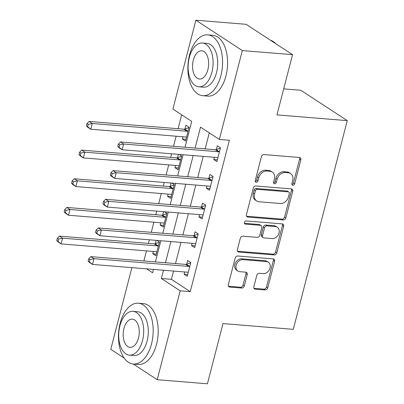 <?xml version="1.0" encoding="UTF-8"?>
<svg xmlns="http://www.w3.org/2000/svg" width="404" height="404" viewBox="0 0 404 404"><rect width="100%" height="100%" fill="white"/><g stroke="black" fill="none" stroke-linecap="round" stroke-linejoin="round"><path stroke-width="0.61" d="M292.87 185.279A1.677 1.323 123.2 0 0 294.657 183.815L300.844 159.893A2.399 1.889 123.2 0 0 300.182 157.727A2.399 1.889 123.2 0 0 299.455 157.484L263.969 154.581A2.399 1.889 123.2 0 0 261.413 156.671L255.227 180.588A1.677 1.323 123.2 0 0 255.692 182.108A1.677 1.323 123.2 0 0 256.202 182.28A1.677 1.323 123.2 0 0 257.989 180.815L258.787 177.72A7.671 6.05 123.2 0 1 266.958 171.033L269.917 171.276A7.671 6.05 123.2 0 1 272.251 172.059A7.671 6.05 123.2 0 1 274.361 178.992L273.564 182.088A1.677 1.323 123.2 0 0 274.023 183.608A1.677 1.323 123.2 0 0 274.533 183.78A1.677 1.323 123.2 0 0 276.321 182.315L277.124 179.219A7.671 6.05 123.2 0 1 285.295 172.533L288.249 172.776A7.671 6.05 123.2 0 1 290.587 173.558A7.671 6.05 123.2 0 1 292.698 180.492L291.895 183.588A1.677 1.323 123.2 0 0 292.36 185.108A1.677 1.323 123.2 0 0 292.87 185.279M291.89 184.446A1.677 1.323 123.2 0 0 293.4 182.992L299.586 159.075A2.399 1.889 123.2 0 0 299.445 157.484M255.222 181.447A1.677 1.323 123.2 0 0 256.732 179.992L257.535 176.896L258.787 177.72M273.559 182.946A1.677 1.323 123.2 0 0 275.068 181.492L275.866 178.396L277.124 179.219M253.843 286.739A2.399 1.889 123.2 0 0 254.505 288.905A2.399 1.889 123.2 0 0 255.232 289.153L265.191 289.966A2.399 1.889 123.2 0 0 267.741 287.88L274.614 261.312A2.399 1.889 123.2 0 0 273.952 259.146A2.399 1.889 123.2 0 0 273.225 258.898L237.739 256A2.399 1.889 123.2 0 0 235.184 258.09L228.316 284.653A2.399 1.889 123.2 0 0 228.977 286.82A2.399 1.889 123.2 0 0 229.704 287.067L241.728 288.047A2.399 1.889 123.2 0 0 244.284 285.961L247.223 274.589A2.399 1.889 123.2 0 0 246.566 272.422A2.399 1.889 123.2 0 0 245.834 272.18L239.87 271.69A6.408 5.06 123.2 0 1 237.921 271.034A6.408 5.06 123.2 0 1 236.577 264.034A6.408 5.06 123.2 0 1 242.986 259.646L266.347 261.555A6.408 5.06 123.2 0 1 268.296 262.211A6.408 5.06 123.2 0 1 269.64 269.21A6.408 5.06 123.2 0 1 263.231 273.599L259.338 273.281A2.399 1.889 123.2 0 0 256.787 275.371L253.843 286.739M185.042 147.243L191.728 121.387L172.902 109.075L195.884 20.2L246.097 24.306L292.541 54.681L276.967 114.888L347.263 120.634L293.289 329.346L222.993 323.594L207.424 383.8L157.212 379.694L133.275 364.034M292.541 54.681L242.329 50.576L219.342 139.446L200.515 127.134L195.102 148.066M173.548 271.054L171.412 279.326L190.239 291.643L229.386 140.269L219.342 139.446M190.239 291.643L180.194 290.819L157.212 379.694M283.295 219.953A2.399 1.889 123.2 0 0 285.85 217.862L292.718 191.299A2.399 1.889 123.2 0 0 292.062 189.133A2.399 1.889 123.2 0 0 291.329 188.885L255.843 185.986A2.399 1.889 123.2 0 0 253.293 188.072L246.42 214.64A2.399 1.889 123.2 0 0 247.081 216.807A2.399 1.889 123.2 0 0 247.809 217.054L283.295 219.953L282.043 219.135A2.399 1.889 123.2 0 0 284.593 217.044L291.466 190.481A2.399 1.889 123.2 0 0 291.324 188.885M283.669 226.306L276.796 252.869A2.399 1.889 123.2 0 1 274.245 254.959L238.759 252.061A2.399 1.889 123.2 0 1 238.027 251.813A2.399 1.889 123.2 0 1 237.37 249.647L240.309 238.279A2.399 1.889 123.2 0 1 242.865 236.189L257.252 237.365A2.399 1.889 123.2 0 0 259.807 235.274L261.757 227.735A2.399 1.889 123.2 0 0 261.1 225.568A2.399 1.889 123.2 0 0 260.368 225.321L245.385 224.094A1.677 1.323 123.2 0 1 244.874 223.922A1.677 1.323 123.2 0 1 244.521 222.089A1.677 1.323 123.2 0 1 246.203 220.943L282.28 223.892A2.399 1.889 123.2 0 1 283.007 224.139A2.399 1.889 123.2 0 1 283.669 226.306L282.411 225.488L275.543 252.051L276.796 252.869M209.287 132.871L205.146 148.889M203.207 156.378L197.733 177.558M195.794 185.047L190.314 206.227M188.38 213.716L182.901 234.896M180.967 242.385L175.488 263.565M214.342 157.292L213.761 159.545L216.898 161.6L220.458 147.839L217.322 145.783L216.357 149.515M206.929 185.961L206.348 188.213L209.484 190.269L213.044 176.508L209.908 174.452L208.939 178.184M199.515 214.63L198.935 216.882L202.071 218.938L205.631 205.176L202.49 203.121L201.525 206.853M192.102 243.299L191.516 245.551L194.657 247.607L198.218 233.845L195.076 231.79L194.112 235.522M184.689 271.968L184.103 274.22L187.244 276.275L190.799 262.514L187.663 260.459L186.698 264.191M181.674 114.812L178.078 128.719M176.139 136.209L173.528 146.304M171.594 153.793L170.665 157.388M168.726 164.877L166.115 174.972M164.175 182.462L163.246 186.057M161.312 193.546L158.701 203.641M156.762 211.13L155.833 214.726M153.894 222.215L151.288 232.31M149.349 239.799L148.419 243.395M146.48 250.884L143.869 260.979M182.967 136.769L182.381 139.021L185.522 141.077L189.077 127.316L185.941 125.26L184.976 128.992M178.417 154.353L177.563 157.661M175.553 165.438L174.967 167.69L178.103 169.746L181.664 155.984L179.28 154.424M171.003 183.022L170.15 186.33M168.135 194.107L167.554 196.359L170.69 198.415L174.25 184.653L171.862 183.093M163.59 211.691L162.731 214.999M160.721 222.776L160.141 225.028L163.277 227.083L166.837 213.322L164.448 211.762M156.176 240.36L155.318 243.668M153.308 251.445L152.727 253.697L155.863 255.752L159.423 241.991L157.035 240.431M347.263 120.634L300.823 90.264L283.699 88.86M195.884 20.2L242.329 50.576M124.185 358.09L110.772 349.319L131.891 267.645M146.607 268.852L152.581 272.761L153.449 269.412M155.388 261.918L160.863 240.744M162.802 233.249L168.276 212.075M170.215 204.581L175.689 183.406M177.629 175.912L183.108 154.737M163.509 270.236L161.368 278.507L180.194 290.819M193.168 155.56L187.688 176.735M185.749 184.229L180.275 205.404M178.336 212.898L172.862 234.073M170.922 241.567L165.448 262.741M171.412 279.326L161.368 278.507M182.381 139.021L185.976 139.314M174.967 167.69L178.558 167.983M167.554 196.359L171.144 196.652M160.141 225.028L163.731 225.326M152.727 253.697L156.318 253.995M213.761 159.545L217.352 159.838M206.348 188.213L209.939 188.506M198.935 216.882L202.525 217.175M191.516 245.551L195.112 245.844M184.103 274.22L187.698 274.513M290.587 173.558L289.33 172.74A7.671 6.05 123.2 0 0 286.997 171.953L288.249 172.776M275.866 178.396A7.671 6.05 123.2 0 1 284.037 171.71L286.997 171.953M272.251 172.059L270.998 171.24A7.671 6.05 123.2 0 0 268.66 170.453L269.917 171.276M257.535 176.896A7.671 6.05 123.2 0 1 265.706 170.21L268.66 170.453M247.809 217.054L246.566 216.236L282.043 219.135M289.32 193.551A1.677 1.323 123.2 0 0 288.86 192.031A1.677 1.323 123.2 0 0 288.345 191.86L257.197 189.314A1.677 1.323 123.2 0 0 255.414 190.779L254.565 194.041A7.671 6.05 123.2 0 0 256.676 200.975A7.671 6.05 123.2 0 0 259.014 201.763L280.305 203.505A7.671 6.05 123.2 0 0 288.476 196.814L289.32 193.551M288.86 192.031L287.603 191.213A1.677 1.323 123.2 0 0 287.093 191.042L288.345 191.86M256.676 200.975L255.424 200.157A7.671 6.05 123.2 0 1 253.313 193.218L254.156 189.956A1.677 1.323 123.2 0 1 255.944 188.491L287.093 191.042M238.759 252.061L237.512 251.243L272.988 254.141A2.399 1.889 123.2 0 0 275.543 252.051M261.1 225.568L259.843 224.745A2.399 1.889 123.2 0 0 259.115 224.498L244.42 223.296M272.185 238.587A6.408 5.06 123.2 0 0 278.598 234.199A6.408 5.06 123.2 0 0 277.255 227.2A6.408 5.06 123.2 0 0 275.301 226.543L267.069 225.866A2.399 1.889 123.2 0 0 264.519 227.957L262.565 235.502A2.399 1.889 123.2 0 0 263.226 237.668A2.399 1.889 123.2 0 0 263.958 237.911L272.185 238.587M277.255 227.2L275.998 226.376A6.408 5.06 123.2 0 0 274.048 225.72L275.301 226.543M263.226 237.668L261.974 236.845A2.399 1.889 123.2 0 1 261.312 234.679L263.262 227.139A2.399 1.889 123.2 0 1 265.817 225.048L274.048 225.72M282.411 225.488A2.399 1.889 123.2 0 0 282.27 223.892M268.296 262.211L267.044 261.393A6.408 5.06 123.2 0 0 265.09 260.737L266.347 261.555M237.921 271.034L236.663 270.21A6.408 5.06 123.2 0 1 235.32 263.211A6.408 5.06 123.2 0 1 241.728 258.823L265.09 260.737M228.457 286.244L240.476 287.229A2.399 1.889 123.2 0 0 243.026 285.138L245.97 273.771A2.399 1.889 123.2 0 0 245.829 272.175M255.232 289.153L253.985 288.34L263.933 289.148A2.399 1.889 123.2 0 0 266.489 287.057L273.356 260.494A2.399 1.889 123.2 0 0 273.22 258.898M188.996 127.634L184.694 129.088A2.439 1.929 -56.8 0 1 183.901 129.194L89.102 121.437L92.238 123.493L90.754 129.224L185.552 136.981A2.439 1.929 -56.8 0 1 186.259 137.208L186.486 137.345M188.113 131.048L187.83 131.143A2.439 1.929 -56.8 0 1 187.037 131.244L92.238 123.493L88.244 124.382L86.986 123.563L86.395 125.856L87.648 126.674L88.244 124.382M87.648 126.674L90.754 129.224L87.618 127.174L86.395 125.856M86.986 123.563L89.102 121.437M218.418 151.768L215.276 149.717L120.478 141.961L123.619 144.016L218.418 151.768A2.439 1.929 123.2 0 0 219.21 151.667L219.493 151.566M119.619 144.905L123.619 144.016L122.134 149.748L118.998 147.697L117.771 146.379L119.028 147.197L119.619 144.905L118.367 144.082L117.771 146.379M217.862 157.868L217.64 157.732A2.439 1.929 123.2 0 0 216.933 157.504L122.134 149.748L119.028 147.197M215.276 149.717A2.439 1.929 123.2 0 0 216.069 149.611L220.377 148.157M120.478 141.961L118.367 144.082M181.583 156.303L177.275 157.757A2.439 1.929 -56.8 0 1 176.482 157.863L81.689 150.106L84.825 152.162L83.34 157.893L178.139 165.65A2.439 1.929 -56.8 0 1 178.846 165.877L179.068 166.014M180.699 159.716L180.416 159.812A2.439 1.929 -56.8 0 1 179.623 159.913L84.825 152.162L80.825 153.05L79.573 152.232L78.977 154.525L80.234 155.343L80.825 153.05M80.234 155.343L83.34 157.893L80.204 155.843L78.977 154.525M79.573 152.232L81.689 150.106M174.169 184.971L169.862 186.426A2.439 1.929 -56.8 0 1 169.069 186.532L74.27 178.775L77.411 180.83L75.927 186.562L170.725 194.319A2.439 1.929 -56.8 0 1 171.432 194.546L171.655 194.683M173.286 188.385L173.003 188.481A2.439 1.929 -56.8 0 1 172.21 188.582L77.411 180.83L73.412 181.719L72.159 180.901L71.564 183.194L72.821 184.012L73.412 181.719M72.821 184.012L75.927 186.562L72.791 184.512L71.564 183.194M72.159 180.901L74.27 178.775M166.751 213.64L162.448 215.095A2.439 1.929 -56.8 0 1 161.656 215.201L66.857 207.444L69.998 209.499L68.513 215.231L163.312 222.988A2.439 1.929 -56.8 0 1 164.019 223.215L164.241 223.351M165.872 217.054L165.584 217.15A2.439 1.929 -56.8 0 1 164.792 217.251L69.998 209.499L65.998 210.388L64.741 209.57L64.15 211.863L65.408 212.681L65.998 210.388M65.408 212.681L68.513 215.231L65.377 213.181L64.15 211.863M64.741 209.57L66.857 207.444M211.004 180.436L207.863 178.386L113.064 170.629L116.206 172.685L211.004 180.436A2.439 1.929 123.2 0 0 211.792 180.336L212.08 180.234M112.206 173.574L116.206 172.685L114.721 178.417L111.585 176.366L110.358 175.048L111.615 175.866L112.206 173.574L110.954 172.75L110.358 175.048M210.449 186.537L210.226 186.401A2.439 1.929 123.2 0 0 209.519 186.173L114.721 178.417L111.615 175.866M207.863 178.386A2.439 1.929 123.2 0 0 208.656 178.28L212.958 176.826M113.064 170.629L110.954 172.75M203.586 209.105L200.45 207.055L105.651 199.298L108.792 201.354L203.586 209.105A2.439 1.929 123.2 0 0 204.379 209.004L204.666 208.903M104.793 202.242L108.792 201.354L107.307 207.085L104.171 205.035L102.944 203.717L104.202 204.535L104.793 202.242L103.535 201.419L102.944 203.717M203.035 215.206L202.813 215.069A2.439 1.929 123.2 0 0 202.106 214.842L107.307 207.085L104.202 204.535M200.45 207.055A2.439 1.929 123.2 0 0 201.243 206.949L205.545 205.495M105.651 199.298L103.535 201.419M196.172 237.774L193.036 235.724L98.238 227.967L101.374 230.022L196.172 237.774A2.439 1.929 123.2 0 0 196.965 237.673L197.253 237.572M97.379 230.911L101.374 230.022L99.894 235.754L96.753 233.704L95.531 232.386L96.783 233.204L97.379 230.911L96.122 230.088L95.531 232.386M195.622 243.875L195.4 243.738A2.439 1.929 123.2 0 0 194.693 243.511L99.894 235.754L96.783 233.204M193.036 235.724A2.439 1.929 123.2 0 0 193.829 235.618L198.132 234.163M98.238 227.967L96.122 230.088M159.338 242.309L155.035 243.763A2.439 1.929 -56.8 0 1 154.242 243.87L59.444 236.113L62.58 238.168L61.1 243.9L155.899 251.657A2.439 1.929 -56.8 0 1 156.606 251.884L156.828 252.02M158.459 245.723L158.171 245.819A2.439 1.929 -56.8 0 1 157.378 245.92L62.58 238.168L58.585 239.057L57.328 238.239L56.737 240.531L57.989 241.35L58.585 239.057M57.989 241.35L61.1 243.9L57.959 241.85L56.737 240.531M57.328 238.239L59.444 236.113M188.759 266.443L185.623 264.393L90.824 256.636L93.96 258.691L188.759 266.443A2.439 1.929 123.2 0 0 189.552 266.342L189.835 266.241M89.966 259.58L93.96 258.691L92.481 264.423L89.34 262.373L88.117 261.055L89.37 261.873L89.966 259.58L88.708 258.757L88.117 261.055M188.208 272.543L187.981 272.407A2.439 1.929 123.2 0 0 187.274 272.18L92.481 264.423L89.37 261.873M185.623 264.393A2.439 1.929 123.2 0 0 186.416 264.287L190.718 262.832M90.824 256.636L88.708 258.757M275.922 43.814A30.517 17.231 -85.3 0 0 270.433 40.223M220.912 75.543A30.517 17.231 -85.3 0 0 207.712 34.865A30.517 17.231 -85.3 0 0 189.532 55.02A30.517 17.231 -85.3 0 0 202.732 95.703A30.517 17.231 -85.3 0 0 220.912 75.543M202.732 95.703L207.757 96.112A30.517 17.231 -85.3 0 0 225.932 75.957A30.517 17.231 -85.3 0 0 212.731 35.274L207.712 34.865M202.394 43.006L207.015 43.385A21.973 12.408 94.7 0 1 216.519 72.669A21.973 12.408 94.7 0 1 203.429 87.183L198.813 86.804A21.973 12.408 -85.3 0 0 211.898 72.296A21.973 12.408 -85.3 0 0 202.394 43.006A21.973 12.408 -85.3 0 0 189.309 57.52A21.973 12.408 -85.3 0 0 198.813 86.804M193.324 60.145A14.16 7.994 -85.3 0 0 199.45 79.017A14.16 7.994 -85.3 0 0 207.883 69.665A14.16 7.994 -85.3 0 0 201.758 50.793A14.16 7.994 -85.3 0 0 193.324 60.145M151.515 343.885A30.517 17.231 -85.3 0 0 138.314 303.207A30.517 17.231 -85.3 0 0 120.134 323.362A30.517 17.231 -85.3 0 0 133.335 364.039A30.517 17.231 -85.3 0 0 151.515 343.885M133.335 364.039L138.36 364.453A30.517 17.231 -85.3 0 0 156.535 344.294A30.517 17.231 -85.3 0 0 143.334 303.616L138.314 303.207M132.997 311.348L137.618 311.721A21.973 12.408 94.7 0 1 147.122 341.011A21.973 12.408 94.7 0 1 134.032 355.525L129.416 355.146A21.973 12.408 -85.3 0 0 142.501 340.633A21.973 12.408 -85.3 0 0 132.997 311.348A21.973 12.408 -85.3 0 0 119.907 325.856A21.973 12.408 -85.3 0 0 129.416 355.146M123.927 328.482A14.16 7.994 -85.3 0 0 130.053 347.359A14.16 7.994 -85.3 0 0 138.486 338.007A14.16 7.994 -85.3 0 0 132.361 319.13A14.16 7.994 -85.3 0 0 123.927 328.482M293.4 182.992L294.657 183.815M256.732 179.992L257.989 180.815M275.068 181.492L276.321 182.315M284.037 171.71L285.295 172.533M265.706 170.21L266.958 171.033M299.586 159.075L300.844 159.893M291.466 190.481L292.718 191.299M284.593 217.044L285.85 217.862M255.944 188.491L257.197 189.314M254.156 189.956L255.414 190.779M253.313 193.218L254.565 194.041M272.988 254.141L274.245 254.959M259.115 224.498L260.368 225.321M244.511 223.523L245.385 224.094M265.817 225.048L267.069 225.866M263.262 227.139L264.519 227.957M261.312 234.679L262.565 235.502M241.728 258.823L242.986 259.646M245.97 273.771L247.223 274.589M243.026 285.138L244.284 285.961M240.476 287.229L241.728 288.047M228.457 286.249L229.704 287.067M273.356 260.494L274.614 261.312M266.489 287.057L267.741 287.88M263.933 289.148L265.191 289.966M184.694 129.088L187.83 131.143M183.901 129.194L187.037 131.244M219.21 151.667L216.069 149.611M177.275 157.757L180.416 159.812M176.482 157.863L179.623 159.913M169.862 186.426L173.003 188.481M169.069 186.532L172.21 188.582M162.448 215.095L165.584 217.15M161.656 215.201L164.792 217.251M211.792 180.336L208.656 178.28M204.379 209.004L201.243 206.949M196.965 237.673L193.829 235.618M155.035 243.763L158.171 245.819M154.242 243.87L157.378 245.92M189.552 266.342L186.416 264.287"/></g></svg>
